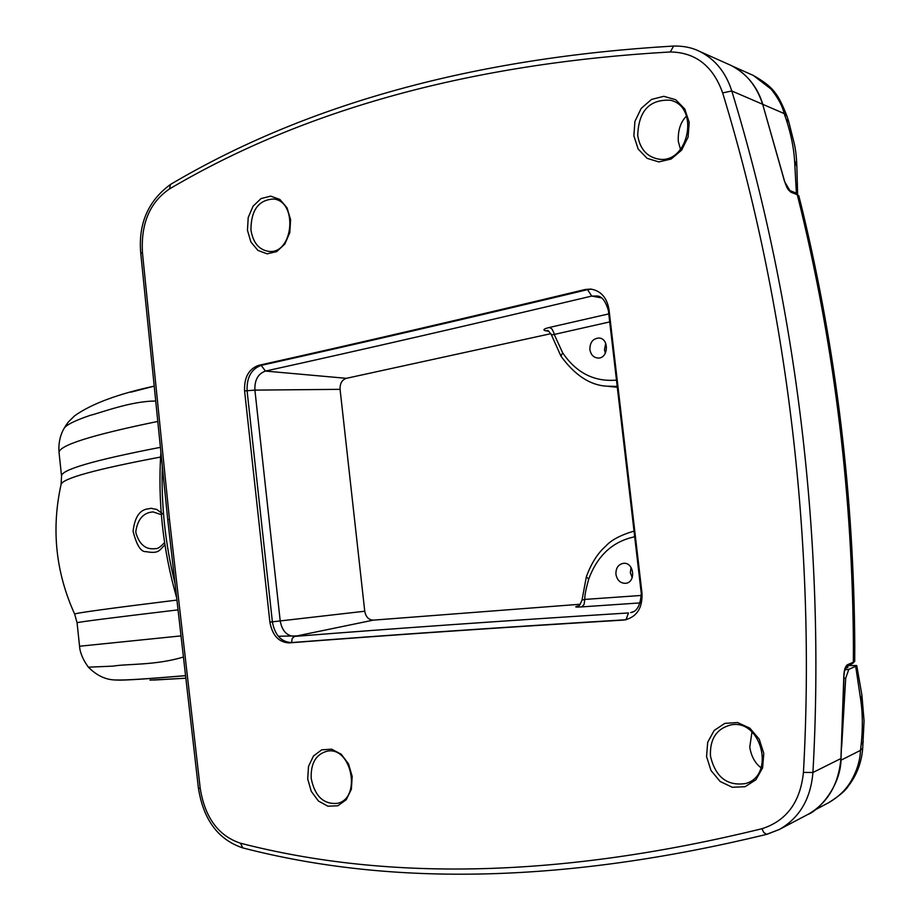 <?xml version="1.0" encoding="UTF-8"?>
<svg xmlns="http://www.w3.org/2000/svg" width="920" height="920" viewBox="0 0 920 920"><rect width="100%" height="100%" fill="white"/><g stroke="black" fill="none" stroke-linecap="round" stroke-linejoin="round"><path stroke-width="1.38" d="M278.3 636.249L296.953 635.915M623.495 620.08C500.147 627.578 388.666 635.179 289.052 642.896C278.737 642.332 272.343 635.409 269.882 622.115L244.582 390.931C244.064 377.418 248.768 368.897 258.692 365.343C356.235 343.608 465.072 318.332 585.178 289.489L590.651 289.064C600.771 290.685 606.889 297.493 608.994 309.488L642.022 593.481C642.516 608.143 636.755 616.975 624.726 619.965L625.784 619.758C502.515 627.256 391.103 634.869 291.536 642.585C281.221 642.022 274.839 635.099 272.377 621.828L247.1 390.931C246.583 377.441 251.286 368.92 261.2 365.378C358.708 343.678 467.475 318.423 587.512 289.639L591.48 289.156M169.475 188.956C149.868 202.285 140.852 223.502 142.439 252.609L169.475 519.397L200.215 788.313C204.918 817.546 218.327 835.843 240.442 843.203C390.643 881.923 564.477 877.105 761.944 828.736C786.531 820.847 800.365 802.067 803.436 772.409C816.178 543.823 787.186 304.163 722.66 92.909C713.069 66.021 695.612 52.371 670.289 51.957C471.672 63.399 304.738 109.066 169.475 188.956L170.476 184.448C148.062 200.905 138.161 223.87 140.76 253.368L167.75 519.765L169.475 519.397M307.705 778.975L308.51 766.36L313.501 755.964L321.735 749.823L331.625 749.179L341.205 754.204L348.553 763.945L352.188 776.468L351.359 789.256L346.23 799.71L337.87 805.759L327.957 806.219L318.458 801.056L311.247 791.338L307.705 778.975M706.56 756.55L707.687 742.256L714.196 730.422L724.822 723.373L737.541 722.533L749.823 728.145L759.218 739.139L763.784 753.331L762.611 767.855L755.918 779.769L745.096 786.703L732.343 787.29L720.188 781.517L711.01 770.546L706.56 756.55M247.445 230.264L248.216 217.511L253.046 206.218L261.027 198.582L270.618 196.144L279.91 199.445L287.051 207.851L290.593 219.719L289.8 232.645L284.843 244.03L276.736 251.585L267.122 253.839L257.911 250.401L250.895 241.983L247.445 230.264M633.857 135.861L634.926 121.382L641.206 108.399L651.486 99.44L663.78 96.312L675.671 99.705L684.768 108.997L689.206 122.337L688.079 137.057L681.628 150.155L671.163 159.022L658.823 161.908L647.07 158.332L638.169 149.028L633.857 135.861M625.991 619.746L628.475 612.95C505.333 620.678 394.013 628.498 294.526 636.421C286.821 635.984 282.049 630.821 280.209 620.931L269.882 622.115M722.66 92.909L731.779 90.965C725.869 72.45 715.208 59.294 699.809 51.486L696.658 50.082M761.944 828.736L763.807 832.543L766.659 834.325L779.493 829.391C799.583 817.822 810.727 798.859 812.923 772.489C825.769 543.156 796.651 302.818 731.779 90.965L762.68 104.282C756.654 85.905 746.085 72.944 730.997 65.412L727.835 63.997M311.224 778.55C314.847 796.248 323.564 804.517 337.353 803.356C361.859 798.548 351.728 746.269 327.313 751.145C315.951 754.158 310.58 763.289 311.224 778.55M710.47 756.079C715.415 777.055 727.11 786.22 745.545 783.553C775.894 775.652 761.254 718.324 730.721 724.948C716.473 728.755 709.722 739.128 710.47 756.079M250.941 229.931C253.034 242.857 259.095 250.033 269.1 251.436C293.399 254.046 298.115 201.468 273.723 199.019C258.635 199.767 251.045 210.07 250.941 229.931M637.721 135.516C639.975 149.005 646.921 156.86 658.547 159.102C688.551 164.461 700.258 106.605 670.289 100.211C649.417 99.245 638.56 111.009 637.721 135.516M642.01 593.434L641.286 593.481C640.423 605.406 636.893 611.777 630.706 612.605L632.868 611.834M609.063 310.155L608.384 310.569L641.286 593.481M585.178 289.489L587.512 289.639L591.709 296.079L597.218 295.987C601.875 296.24 605.59 301.093 608.384 310.569M244.582 390.931L254.897 390.114C254.518 380.063 258.037 373.716 265.454 371.07C362.974 349.589 471.718 324.587 591.709 296.079L601.519 297.896M786.91 116.035L788.854 122.095L786.129 119.232L784.208 113.585C782.54 106.214 778.182 98.06 771.121 89.125L753.399 75.486C773.593 87.032 778.251 94.024 786.91 116.035L784.208 113.585L762.68 104.282L784.61 181.654L790.866 192.234L797.249 194.672L800.986 209.656C835.119 351.601 852.598 497.179 853.415 646.404L853.357 662.193L847.515 664.7C845.307 666.206 844.077 669.921 843.824 675.844L840.926 758.54L812.923 772.489L803.436 772.409M807.219 814.786L807.886 814.442C827.551 803.229 838.568 784.599 840.926 758.54L840.937 758.356M751.985 731.952L749.754 747.12C751.306 756.412 755.09 763.312 761.081 767.809M686.515 116.081C680.535 121.992 677.798 130.421 678.304 141.369L680.512 149.477M550.953 333.661L346.368 378.327C341.975 379.834 339.882 383.502 340.078 389.344L254.897 390.114L280.209 620.931L364.745 611.225C365.838 616.929 368.667 619.896 373.232 620.149L580.382 604.233M578.197 605.969L577.334 606.165C574.218 607.039 575.678 607.28 581.716 606.889L640.331 602.899M545.675 330.774L547.63 330.728C547.549 329.74 548.826 331.142 551.471 334.949L554.219 334.454L553.92 332.971L552.092 329.153L549.539 327.428C543.697 328.82 542.409 329.935 545.675 330.774L548.734 331.246M364.745 611.225L340.078 389.344M842.628 722.476L843.904 678.396L845.71 678.155L841.65 747.132M843.858 675.844L843.904 678.396M846.423 666.115L847.515 664.7M807.886 814.442C817.512 811.371 841.064 786.968 841.041 758.459L843.939 675.786C844.629 669.449 845.549 666.195 846.71 666.034L852.553 663.515L854.714 661.353L854.772 645.759L853.415 646.404M854.772 645.759C853.956 497.099 836.533 352.038 802.505 210.577L800.986 209.656M798.824 195.833L795.88 193.648M790.038 191.268L790.866 192.234M581.716 606.889L584.131 604.382L584.752 599.426L641.435 595.435M588.742 579.059C585.994 588.662 584.66 595.447 584.752 599.426L582.015 600.035L586.351 576.771L588.742 579.059C597.425 555.507 612.743 541.42 634.696 536.774M609.707 321.919L554.219 334.454L562.649 352.808C576.311 372.887 594.262 381.995 616.481 380.121M846.503 667.966L846.481 667.069L848.079 667.172L845.112 668.575M617.205 386.423L606.671 386.181C590.065 385.227 574.816 375.199 560.947 356.12L562.649 352.808M589.881 349.542C590.812 354.717 593.504 357.546 597.942 358.041C608.534 358.788 609.454 338.226 598.839 338.019C592.859 338.594 589.869 342.435 589.881 349.542M615.928 574.287C617.147 580.324 620.379 583.337 625.611 583.314C636.306 582.486 634.087 561.982 623.461 563.327C618.263 564.385 615.756 568.042 615.928 574.287M840.914 760.231L860.487 750.363C860.085 760.851 856.75 771.431 850.448 782.103C845.331 790.406 838.051 797.272 828.644 802.7L828 803.033M814.913 809.98L828.609 802.723C839.063 796.053 845.491 790.682 847.952 786.588C856.727 775.33 861.649 762.484 862.718 748.04L860.487 750.363L861.178 744.452C862.822 728.847 862.73 714.345 860.89 700.971L855.692 666.321L848.861 669.323L845.71 678.155M847.826 665.551L856.738 665.551L855.692 666.321M605.716 343.286L604.474 349.899L605.383 353.176M631.028 567.387L630.349 572.688L632.201 577.679M788.624 190.049L797.606 193.66L796.858 166.727L794.581 160.471L796.352 192.625M786.129 119.232C790.901 133.722 793.718 147.464 794.581 160.471M753.399 75.486L750.271 74.083M185.564 675.694C147.786 678.902 124.993 680.374 117.196 680.087L115.011 679.914M131.019 392.138L154.215 386.147C117.944 393.955 91.413 403.834 74.612 415.828C64.963 425.201 68.77 421.9 66.297 424.787L63.733 428.95M789.394 189.957L787.048 187.668M185.552 675.636C147.867 678.856 124.89 680.317 116.621 679.995C106.421 680.144 97.014 675.878 88.412 667.195M155.721 401.051C131.157 400.982 101.177 412.689 90.102 415.38C74.416 420.716 65.665 425.178 63.836 428.766C59.892 435.999 58.305 444.049 59.087 452.916C57.868 445.705 90.77 435.206 157.791 421.44M164.933 544.904C159.275 549.976 159.47 554.093 146.084 551.643C141.001 552.184 136.666 545.41 133.101 531.323C134.561 518.144 139.093 510.726 146.682 509.07C154.548 508.104 146.797 507.748 156.676 509.392L163.553 514.51M181.01 635.893L79.557 646.242C79.637 646.024 79.246 654.775 88.4 667.172L112.93 666.137C127.466 663.654 155.618 665.528 183.425 657.006M155.56 548.573L155.399 548.596C145.958 549.953 139.472 544.743 135.93 532.956L135.826 531.3C137.781 519.018 143.531 512.566 153.053 511.922L161.333 514.671M155.503 548.584L155.399 548.596C157.297 549.125 160.356 547.112 164.577 542.558M289.052 642.896L291.536 642.585L292.192 638.503L294.526 636.421L373.232 620.149M258.692 365.343L261.2 365.378L265.454 371.07L346.368 378.327M142.439 252.609L140.76 253.368M670.289 51.957L673.612 46.046M240.442 843.203L242.845 847.918C218.281 839.776 203.481 819.904 198.433 788.279L200.215 788.313M608.775 313.904L549.539 327.428M162.299 465.957C161.092 505.39 165.324 544.548 175.018 583.452M802.505 210.577L798.813 195.776L796.49 193.74L790.107 191.291C788.302 190.394 786.519 187.208 784.737 181.734L762.76 104.558M846.952 665.896L852.553 663.515L854.714 661.353M848.861 669.323L844.698 669.886M860.89 700.971L861.913 695.106L864.064 720.9L862.718 748.04M861.178 744.452L863.328 741.704M149.983 680.11L185.851 678.201L153.674 680.064M59.087 452.916L61.559 476.238C60.432 469.947 93.38 460.31 160.413 447.327M160.586 457.044C95.323 469.361 62.146 478.538 61.053 484.564L61.559 476.238M178.043 609.868C110.216 617.964 76.567 622.265 77.073 622.782L74.681 614.134C73.692 613.306 107.778 608.615 176.927 600.07M730.963 65.389L699.809 51.486C692.265 47.656 683.502 45.839 673.52 46.046C474.065 57.856 306.383 103.995 170.476 184.448M242.845 847.918C393.875 887.041 568.606 882.498 767.038 834.279L779.47 829.403M167.75 519.765L198.433 788.279M807.829 814.464L779.792 829.231M659.571 159.206L658.547 159.102M762.818 104.385C757.447 86.745 746.844 73.749 730.997 65.412M578.139 606.05L577.714 606.165C578.53 607.096 579.968 605.061 582.015 600.058L582.015 600.058M176.674 597.851C162.886 549.723 157.63 501.159 160.896 452.157M608.511 386.365L617.308 387.262M551.459 334.96L560.947 356.12M634.029 531.093C620.505 535.095 611.087 540.12 605.762 546.146C597.816 553.023 591.341 563.224 586.351 576.771M788.854 122.095L793.937 142.347C795.593 148.718 796.57 156.848 796.858 166.738M732.32 66.067L753.376 75.474M856.738 665.551L861.913 695.106M74.669 614.123C55.74 572.435 51.198 529.253 61.053 484.564M79.557 646.242L77.073 622.782"/></g></svg>
